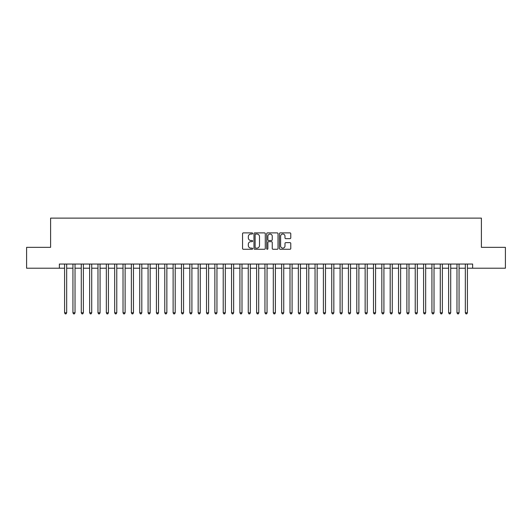 <?xml version="1.0" encoding="UTF-8"?>
<svg xmlns="http://www.w3.org/2000/svg" width="532" height="532" viewBox="0 0 532 532"><rect width="100%" height="100%" fill="white"/><g stroke="black" fill="none" stroke-linecap="round" stroke-linejoin="round"><path stroke-width="0.8" d="M252.64 233.455A0.572 0.572 0 0 0 252.068 232.883L243.363 232.883A0.818 0.818 0 0 0 242.545 233.701L242.545 248.457A0.818 0.818 0 0 0 243.363 249.275L252.068 249.275A0.572 0.572 0 0 0 252.64 248.703A0.572 0.572 0 0 0 252.068 248.125L250.944 248.125A2.62 2.62 0 0 1 248.318 245.505L248.318 244.274A2.62 2.62 0 0 1 250.944 241.654L252.068 241.654A0.572 0.572 0 0 0 252.64 241.076A0.572 0.572 0 0 0 252.068 240.504L250.944 240.504A2.62 2.62 0 0 1 248.318 237.884L248.318 236.654A2.62 2.62 0 0 1 250.944 234.033L252.068 234.033A0.572 0.572 0 0 0 252.64 233.455M289.947 238.662A0.818 0.818 0 0 0 290.771 237.844L290.771 233.701A0.818 0.818 0 0 0 289.947 232.883L280.278 232.883A0.818 0.818 0 0 0 279.46 233.701L279.46 248.457A0.818 0.818 0 0 0 280.278 249.275L289.947 249.275A0.818 0.818 0 0 0 290.771 248.457L290.771 243.457A0.818 0.818 0 0 0 289.947 242.639L285.81 242.639A0.818 0.818 0 0 0 284.992 243.457L284.992 245.937A2.195 2.195 0 0 1 282.798 248.125A2.195 2.195 0 0 1 280.61 245.937L280.61 236.221A2.195 2.195 0 0 1 282.798 234.033A2.195 2.195 0 0 1 284.992 236.221L284.992 237.844A0.818 0.818 0 0 0 285.81 238.662L289.947 238.662M59.371 268.214L26.6 268.214L26.6 247.34L50.6 247.34L50.6 218.12L481.4 218.12L481.4 247.34L505.4 247.34L505.4 268.214L472.629 268.214L472.629 264.038L59.371 264.038L59.371 268.214L64.585 268.214M265.282 233.701A0.818 0.818 0 0 0 264.464 232.883L254.795 232.883A0.818 0.818 0 0 0 253.977 233.701L253.977 248.457A0.818 0.818 0 0 0 254.795 249.275L264.464 249.275A0.818 0.818 0 0 0 265.282 248.457L265.282 233.701M267.536 232.883L277.205 232.883A0.818 0.818 0 0 1 278.023 233.701L278.023 248.457A0.818 0.818 0 0 1 277.205 249.275L273.069 249.275A0.818 0.818 0 0 1 272.251 248.457L272.251 242.472A0.818 0.818 0 0 0 271.426 241.654L268.687 241.654A0.818 0.818 0 0 0 267.862 242.472L267.862 248.703A0.572 0.572 0 0 1 267.29 249.275A0.572 0.572 0 0 1 266.718 248.703L266.718 233.701A0.818 0.818 0 0 1 267.536 232.883M66.673 268.214L72.937 268.214M75.025 268.214L81.283 268.214M83.371 268.214L89.635 268.214M91.723 268.214L97.981 268.214M100.069 268.214L106.334 268.214M108.415 268.214L114.679 268.214M116.767 268.214L123.025 268.214M125.113 268.214L131.377 268.214M133.465 268.214L139.723 268.214M141.811 268.214L148.076 268.214M150.164 268.214L156.421 268.214M158.509 268.214L164.774 268.214M166.862 268.214L173.119 268.214M175.208 268.214L181.472 268.214M183.553 268.214L189.818 268.214M191.906 268.214L198.163 268.214M200.251 268.214L206.516 268.214M208.604 268.214L214.862 268.214M216.95 268.214L223.214 268.214M225.302 268.214L231.56 268.214M233.648 268.214L239.912 268.214M242 268.214L248.258 268.214M250.346 268.214L256.61 268.214M258.692 268.214L264.956 268.214M267.044 268.214L273.308 268.214M275.39 268.214L281.654 268.214M283.742 268.214L290 268.214M292.088 268.214L298.352 268.214M300.44 268.214L306.698 268.214M308.786 268.214L315.05 268.214M317.139 268.214L323.396 268.214M325.484 268.214L331.749 268.214M333.837 268.214L340.094 268.214M342.182 268.214L348.447 268.214M350.528 268.214L356.792 268.214M358.881 268.214L365.138 268.214M367.226 268.214L373.491 268.214M375.579 268.214L381.836 268.214M383.924 268.214L390.189 268.214M392.277 268.214L398.534 268.214M400.623 268.214L406.887 268.214M408.975 268.214L415.233 268.214M417.321 268.214L423.585 268.214M425.667 268.214L431.931 268.214M434.019 268.214L440.277 268.214M442.365 268.214L448.629 268.214M450.717 268.214L456.975 268.214M459.063 268.214L465.327 268.214M467.415 268.214L472.629 268.214M255.693 234.033A0.572 0.572 0 0 0 255.121 234.605L255.121 247.553A0.572 0.572 0 0 0 255.693 248.125L256.883 248.125A2.62 2.62 0 0 0 259.503 245.505L259.503 236.654A2.62 2.62 0 0 0 256.883 234.033L255.693 234.033M272.251 236.268A2.195 2.195 0 0 0 270.057 234.073A2.195 2.195 0 0 0 267.862 236.268L267.862 239.686A0.818 0.818 0 0 0 268.687 240.504L271.426 240.504A0.818 0.818 0 0 0 272.251 239.686L272.251 236.268M66.673 264.038L66.673 312.796L64.585 312.796L64.585 264.038M66.673 312.796L66.048 313.88L65.21 313.88L64.585 312.796M75.025 264.038L75.025 312.796L72.937 312.796L72.937 264.038M75.025 312.796L74.394 313.88L73.562 313.88L72.937 312.796M83.371 264.038L83.371 312.796L81.283 312.796L81.283 264.038M83.371 312.796L82.746 313.88L81.908 313.88L81.283 312.796M91.723 264.038L91.723 312.796L89.635 312.796L89.635 264.038M91.723 312.796L91.092 313.88L90.26 313.88L89.635 312.796M100.069 264.038L100.069 312.796L97.981 312.796L97.981 264.038M100.069 312.796L99.444 313.88L98.606 313.88L97.981 312.796M108.415 264.038L108.415 312.796L106.334 312.796L106.334 264.038M108.415 312.796L107.79 313.88L106.959 313.88L106.334 312.796M116.767 264.038L116.767 312.796L114.679 312.796L114.679 264.038M116.767 312.796L116.142 313.88L115.304 313.88L114.679 312.796M125.113 264.038L125.113 312.796L123.025 312.796L123.025 264.038M125.113 312.796L124.488 313.88L123.657 313.88L123.025 312.796M133.465 264.038L133.465 312.796L131.377 312.796L131.377 264.038M133.465 312.796L132.84 313.88L132.002 313.88L131.377 312.796M141.811 264.038L141.811 312.796L139.723 312.796L139.723 264.038M141.811 312.796L141.186 313.88L140.348 313.88L139.723 312.796M150.164 264.038L150.164 312.796L148.076 312.796L148.076 264.038M150.164 312.796L149.532 313.88L148.701 313.88L148.076 312.796M158.509 264.038L158.509 312.796L156.421 312.796L156.421 264.038M158.509 312.796L157.884 313.88L157.046 313.88L156.421 312.796M166.862 264.038L166.862 312.796L164.774 312.796L164.774 264.038M166.862 312.796L166.23 313.88L165.399 313.88L164.774 312.796M175.208 264.038L175.208 312.796L173.119 312.796L173.119 264.038M175.208 312.796L174.582 313.88L173.745 313.88L173.119 312.796M183.553 264.038L183.553 312.796L181.472 312.796L181.472 264.038M183.553 312.796L182.928 313.88L182.097 313.88L181.472 312.796M191.906 264.038L191.906 312.796L189.818 312.796L189.818 264.038M191.906 312.796L191.281 313.88L190.443 313.88L189.818 312.796M200.251 264.038L200.251 312.796L198.163 312.796L198.163 264.038M200.251 312.796L199.626 313.88L198.795 313.88L198.163 312.796M208.604 264.038L208.604 312.796L206.516 312.796L206.516 264.038M208.604 312.796L207.979 313.88L207.141 313.88L206.516 312.796M216.95 264.038L216.95 312.796L214.862 312.796L214.862 264.038M216.95 312.796L216.325 313.88L215.493 313.88L214.862 312.796M225.302 264.038L225.302 312.796L223.214 312.796L223.214 264.038M225.302 312.796L224.677 313.88L223.839 313.88L223.214 312.796M233.648 264.038L233.648 312.796L231.56 312.796L231.56 264.038M233.648 312.796L233.023 313.88L232.185 313.88L231.56 312.796M242 264.038L242 312.796L239.912 312.796L239.912 264.038M242 312.796L241.368 313.88L240.537 313.88L239.912 312.796M250.346 264.038L250.346 312.796L248.258 312.796L248.258 264.038M250.346 312.796L249.721 313.88L248.883 313.88L248.258 312.796M258.692 264.038L258.692 312.796L256.61 312.796L256.61 264.038M258.692 312.796L258.067 313.88L257.235 313.88L256.61 312.796M267.044 264.038L267.044 312.796L264.956 312.796L264.956 264.038M267.044 312.796L266.419 313.88L265.581 313.88L264.956 312.796M275.39 264.038L275.39 312.796L273.308 312.796L273.308 264.038M275.39 312.796L274.765 313.88L273.933 313.88L273.308 312.796M283.742 264.038L283.742 312.796L281.654 312.796L281.654 264.038M283.742 312.796L283.117 313.88L282.279 313.88L281.654 312.796M292.088 264.038L292.088 312.796L290 312.796L290 264.038M292.088 312.796L291.463 313.88L290.632 313.88L290 312.796M300.44 264.038L300.44 312.796L298.352 312.796L298.352 264.038M300.44 312.796L299.815 313.88L298.977 313.88L298.352 312.796M308.786 264.038L308.786 312.796L306.698 312.796L306.698 264.038M308.786 312.796L308.161 313.88L307.323 313.88L306.698 312.796M317.139 264.038L317.139 312.796L315.05 312.796L315.05 264.038M317.139 312.796L316.507 313.88L315.675 313.88L315.05 312.796M325.484 264.038L325.484 312.796L323.396 312.796L323.396 264.038M325.484 312.796L324.859 313.88L324.021 313.88L323.396 312.796M333.837 264.038L333.837 312.796L331.749 312.796L331.749 264.038M333.837 312.796L333.205 313.88L332.374 313.88L331.749 312.796M342.182 264.038L342.182 312.796L340.094 312.796L340.094 264.038M342.182 312.796L341.557 313.88L340.719 313.88L340.094 312.796M350.528 264.038L350.528 312.796L348.447 312.796L348.447 264.038M350.528 312.796L349.903 313.88L349.072 313.88L348.447 312.796M358.881 264.038L358.881 312.796L356.792 312.796L356.792 264.038M358.881 312.796L358.255 313.88L357.418 313.88L356.792 312.796M367.226 264.038L367.226 312.796L365.138 312.796L365.138 264.038M367.226 312.796L366.601 313.88L365.77 313.88L365.138 312.796M375.579 264.038L375.579 312.796L373.491 312.796L373.491 264.038M375.579 312.796L374.954 313.88L374.116 313.88L373.491 312.796M383.924 264.038L383.924 312.796L381.836 312.796L381.836 264.038M383.924 312.796L383.299 313.88L382.468 313.88L381.836 312.796M392.277 264.038L392.277 312.796L390.189 312.796L390.189 264.038M392.277 312.796L391.652 313.88L390.814 313.88L390.189 312.796M400.623 264.038L400.623 312.796L398.534 312.796L398.534 264.038M400.623 312.796L399.998 313.88L399.16 313.88L398.534 312.796M408.975 264.038L408.975 312.796L406.887 312.796L406.887 264.038M408.975 312.796L408.343 313.88L407.512 313.88L406.887 312.796M417.321 264.038L417.321 312.796L415.233 312.796L415.233 264.038M417.321 312.796L416.696 313.88L415.858 313.88L415.233 312.796M425.667 264.038L425.667 312.796L423.585 312.796L423.585 264.038M425.667 312.796L425.041 313.88L424.21 313.88L423.585 312.796M434.019 264.038L434.019 312.796L431.931 312.796L431.931 264.038M434.019 312.796L433.394 313.88L432.556 313.88L431.931 312.796M442.365 264.038L442.365 312.796L440.277 312.796L440.277 264.038M442.365 312.796L441.74 313.88L440.908 313.88L440.277 312.796M450.717 264.038L450.717 312.796L448.629 312.796L448.629 264.038M450.717 312.796L450.092 313.88L449.254 313.88L448.629 312.796M459.063 264.038L459.063 312.796L456.975 312.796L456.975 264.038M459.063 312.796L458.438 313.88L457.606 313.88L456.975 312.796M467.415 264.038L467.415 312.796L465.327 312.796L465.327 264.038M467.415 312.796L466.79 313.88L465.952 313.88L465.327 312.796"/></g></svg>
